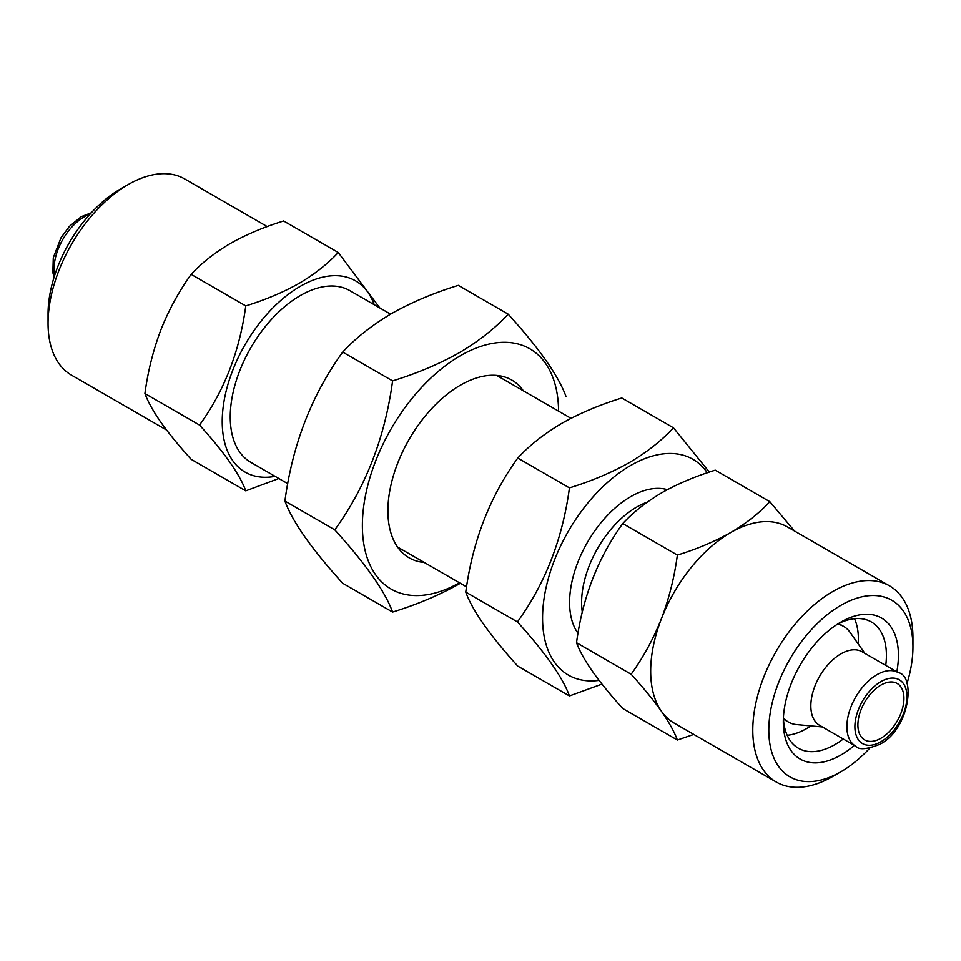 <?xml version="1.0" encoding="UTF-8"?>
<svg xmlns="http://www.w3.org/2000/svg" width="961" height="961" viewBox="0 0 961 961"><rect width="100%" height="100%" fill="white"/><g stroke="black" fill="none" stroke-linecap="round" stroke-linejoin="round"><path stroke-width="1.44" d="M424.294 562.473A102.635 59.258 -60 0 1 387.908 510.844A102.635 59.258 -60 0 1 460.475 385.133L460.475 385.133A102.635 59.258 -60 0 1 523.385 390.839M459.478 582.786A138.732 80.099 -60 0 1 362.381 525.006A138.732 80.099 -60 0 1 460.475 355.666A138.732 80.099 -60 0 1 558.581 411.152M392.593 380.892C416.99 373.373 439.237 363.979 459.322 352.687C478.674 341.251 494.963 328.41 508.177 314.151L458.301 285.357C433.603 292.985 411.368 302.391 391.559 313.562C372.003 325.154 355.714 338.008 342.705 352.086C311.748 394.851 292.492 444.499 284.912 501.053C292.396 521.619 311.652 549.019 342.705 583.267L392.593 612.073C385.109 591.508 365.841 564.095 334.788 529.847C365.745 487.095 385.013 437.435 392.593 380.892L342.705 352.086M459.322 583.868C439.237 595.159 416.99 604.553 392.593 612.073M334.788 529.847L284.912 501.053M508.177 314.151C539.133 348.266 558.401 375.679 565.969 396.376M854.509 618.716A72.904 42.092 -60 0 1 858.233 643.954M810.928 725.891A72.904 42.092 -60 0 1 806.844 728.438A72.904 42.092 -60 0 1 787.203 735.285M837.788 623.977A72.904 42.092 -60 0 1 871.327 621.947A72.904 42.092 -60 0 1 885.73 665.42M843.265 738.985A72.904 42.092 -60 0 1 834.869 744.619A72.904 42.092 -60 0 1 798.411 748.235A72.904 42.092 -60 0 1 783.395 718.179M854.365 745.388A81.397 46.993 -60 0 1 840.875 755.022A81.397 46.993 -60 0 1 783.311 721.795A81.397 46.993 -60 0 1 840.875 622.091L840.875 622.091A81.397 46.993 -60 0 1 896.829 671.823M869.693 748.199A101.926 58.849 -60 0 1 840.875 771.791A101.926 58.849 -60 0 1 768.8 730.168A101.926 58.849 -60 0 1 840.875 605.334A101.926 58.849 -60 0 1 912.95 646.945A101.926 58.849 -60 0 1 906.932 683.703M832.863 776.404L840.875 771.791L832.863 776.404A113.254 65.384 -60 0 1 776.236 782.014A113.254 65.384 -60 0 1 758.878 691.271A113.254 65.384 -60 0 1 832.863 591.459A113.254 65.384 -60 0 1 889.49 585.85A113.254 65.384 -60 0 1 912.95 637.696L912.95 646.945M776.236 782.014L674.129 723.068A113.254 65.384 -60 0 1 661.408 711.26A113.254 65.384 -60 0 1 661.408 618.788A113.254 65.384 -60 0 1 730.756 532.514C746.241 523.373 759.274 513.09 769.845 501.69L794.134 530.58M769.845 501.69L715.236 470.157C695.488 476.26 677.685 483.779 661.841 492.729C646.188 502.002 633.167 512.285 622.764 523.553C597.994 557.74 582.582 597.466 576.528 642.717C582.51 659.162 597.922 681.085 622.764 708.497L677.373 740.018C674.394 731.922 669.072 722.336 661.408 711.26C653.336 699.944 643.245 687.608 631.137 674.25C643.257 657.42 653.348 638.945 661.408 618.788C669.096 598.379 674.418 577.141 677.373 555.074C696.893 549.067 714.684 541.548 730.756 532.514A113.254 65.384 -60 0 1 787.383 526.904L889.49 585.85M374.213 304.709A110.419 63.75 120 0 0 300.312 286.306A110.419 63.75 120 0 0 223.276 406.203A110.419 63.75 120 0 0 275.122 476.356M278.858 478.506L245.764 490.843C239.782 474.398 224.369 452.463 199.528 425.062C224.297 390.863 239.709 351.137 245.764 305.898C265.512 299.796 283.315 292.264 299.159 283.327C314.812 274.053 327.833 263.77 338.236 252.503L379.811 307.94M48.05 323.304L48.05 314.055A101.926 58.849 120 0 1 120.125 189.209L128.137 184.596A113.254 65.384 120 0 0 48.05 323.304A113.254 65.384 120 0 0 71.51 375.15L166.565 430.023M267.218 226.592L184.764 178.986A113.254 65.384 120 0 0 128.137 184.596L120.125 189.209M880.913 685.097A32.566 18.8 -60 0 1 897.202 683.475A32.566 18.8 -60 0 1 902.187 709.566A32.566 18.8 -60 0 1 880.913 738.264A32.566 18.8 -60 0 1 864.636 739.874A32.566 18.8 -60 0 1 859.651 713.783A32.566 18.8 -60 0 1 880.913 685.097M287.747 483.647L250.761 462.289A99.103 57.216 -60 0 1 235.577 382.886A99.103 57.216 -60 0 1 300.312 295.556A99.103 57.216 -60 0 1 349.864 290.642L390.562 314.139M673.469 427.813L621.803 397.986C599.58 404.857 579.555 413.314 561.741 423.369C544.142 433.807 529.487 445.363 517.775 458.049C489.918 496.525 472.572 541.211 465.761 592.108C472.488 610.619 489.822 635.281 517.775 666.117L569.441 695.944C562.714 677.433 545.367 652.771 517.426 621.935C545.283 583.471 562.617 538.785 569.441 487.876C591.411 481.113 611.424 472.656 629.503 462.493C646.921 452.211 661.576 440.643 673.469 427.813L709.338 472.079M599.063 680.388A124.582 71.931 -60 0 1 544.046 598.643A124.582 71.931 -60 0 1 630.656 465.472A124.582 71.931 -60 0 1 707.284 472.776M601.97 684.1L569.441 695.944M822.424 726.948L796.549 724.57A55.209 31.881 -60 0 1 788.513 722.083A55.209 31.881 -60 0 1 783.419 717.771M819.637 725.339A42.476 24.518 -60 0 1 813.126 691.307A42.476 24.518 -60 0 1 840.875 653.888A42.476 24.518 -60 0 1 862.113 651.774L898.151 672.592A42.476 24.518 -60 0 0 876.912 674.694A42.476 24.518 -60 0 0 849.164 712.113A42.476 24.518 -60 0 0 855.674 746.144L819.637 725.339M837.439 624.194A55.209 31.881 -60 0 1 843.722 626.452A55.209 31.881 -60 0 1 849.908 632.17L864.888 653.384M569.441 487.876L517.775 458.049M517.426 621.935L465.761 592.108M338.236 252.503L283.627 220.982C264.107 226.988 246.316 234.508 230.244 243.541C214.759 252.683 201.726 262.966 191.155 274.365C179.034 291.183 168.944 309.67 160.883 329.815C153.195 350.236 147.874 371.475 144.919 393.529C147.898 401.638 153.219 411.224 160.883 422.287C168.956 433.615 179.046 445.952 191.155 459.31L245.764 490.843M144.919 393.529L199.528 425.062M191.155 274.365L245.764 305.898M693.782 734.408L677.373 740.018M631.137 674.25L576.528 642.717M677.373 555.074L622.764 523.553M54.645 275.471A42.476 24.518 -60 0 1 84.087 216.958A42.476 24.518 -60 0 1 90.01 214.219M582.294 612.061A77.865 44.951 -60 0 1 636.662 507.084A77.865 44.951 -60 0 1 647.197 502.171M578.005 633.299A86.358 49.864 -60 0 1 577.657 562.762A86.358 49.864 -60 0 1 630.656 496.681A86.358 49.864 -60 0 1 667.378 489.654M880.913 741.736A36.806 21.25 -60 0 1 854.894 726.708A36.806 21.25 -60 0 1 880.913 681.625A36.806 21.25 -60 0 1 906.944 696.653A36.806 21.25 -60 0 1 880.913 741.736M54.068 277.297L52.867 272.564L53.287 257.776L61.023 237.763L69.432 226.352L81.253 216.681L91.307 212.801M466.541 586.871L397.566 547.049M788.513 722.083L783.455 719.164M855.674 746.144C858.762 750.036 866.786 749.436 879.747 744.319C909.671 729.387 916.085 675.463 898.151 672.592M843.722 626.452L838.665 623.533M571.002 418.323L496.669 375.403"/></g></svg>
